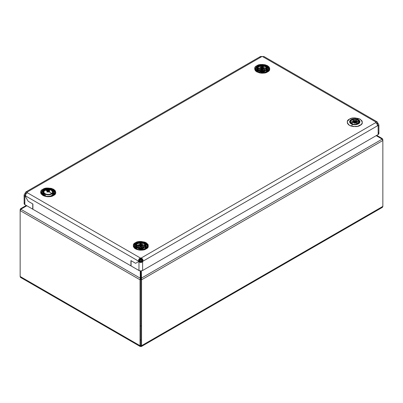 <?xml version="1.0" encoding="UTF-8"?>
<svg xmlns="http://www.w3.org/2000/svg" width="403" height="403" viewBox="0 0 403 403"><rect width="100%" height="100%" fill="white"/><g stroke="black" fill="none" stroke-linecap="round" stroke-linejoin="round"><path stroke-width="0.6" d="M140.798 345.613L140.798 345.25L140.037 345.688L140.037 279.808L140.259 278.186L140.798 278.498L140.798 270.942L140.798 279.37L140.037 279.808L140.798 279.37L140.798 345.25L140.798 278.498L141.332 278.186L141.554 279.808L140.798 279.37L140.798 346.127C140.34 346.807 140.088 346.661 140.037 345.688L140.037 279.808L20.15 210.593L20.15 276.468L20.15 210.593L140.037 279.808L140.259 278.186L140.798 278.498L141.332 278.186L141.332 270.907L141.554 279.808L140.798 279.37L140.798 278.498L140.798 345.25L141.554 345.688L141.554 279.808L141.554 345.688L382.85 206.376L382.85 140.501L382.185 139.131L141.332 278.186L382.185 139.131L376.175 135.665L382.185 139.131L382.85 140.501L141.554 279.808L382.85 140.501L382.85 139.624L382.85 206.376L141.554 345.688C141.508 346.661 141.257 346.807 140.798 346.127L140.259 346.54L140.037 345.688L140.798 345.25L141.554 345.688L141.332 346.54L140.798 346.127L140.798 345.517M140.904 340.016L140.325 339.966L140.899 339.996M140.592 325.951L140.954 325.951M20.815 209.228L20.15 210.593L20.15 209.716L20.815 208.608L21.087 209.071L20.815 208.608L26.286 205.449L20.815 208.608L20.321 209.081L20.15 210.593L20.815 209.228L26.825 205.757L20.815 209.228L140.259 278.186L20.815 209.228M140.043 259.678L140.798 259.164L140.043 259.678L140.043 261.436L140.043 259.678M377.233 125.237C377.722 125.353 377.722 125.001 377.233 124.184L378.145 123.661L377.233 124.184A2.146 1.239 60 0 1 377.072 123.928L377.979 123.404A2.146 1.239 -120 0 0 378.145 123.661L378.896 125.061L378.145 125.761L378.145 134.526L142.617 270.504L142.617 261.743L141.705 261.22L140.793 261.789L140.798 259.164L140.798 261.789L140.798 259.164L140.798 261.789L139.881 261.22L138.975 261.743A2.146 1.239 60 0 1 138.808 261.487L135.635 263.32L131.081 260.691L131.081 265.95L138.975 270.504L131.081 265.95L131.081 260.691L135.635 263.32L138.808 261.487A2.146 1.239 -120 0 0 138.975 261.743L138.975 270.504L140.793 270.942L140.798 278.498L140.798 270.942L142.617 270.504L142.617 261.743L141.705 261.22C141.1 261.965 140.491 261.965 139.881 261.22L138.975 261.743C140.189 262.771 141.403 262.771 142.617 261.743L140.793 262.529L138.975 261.743L138.975 270.504A2.574 1.486 0 0 0 142.617 270.504L378.145 134.526L378.845 133.766L378.845 133.181M140.259 270.907L140.259 278.186L140.259 270.907M21.163 277.732L20.321 277.108L20.15 276.468L140.037 345.688L20.15 276.468C20.296 277.496 21.052 277.934 22.427 277.783M141.554 261.426L141.554 259.678L140.798 259.164L141.554 259.678L141.554 261.426M380.573 207.691C381.948 207.842 382.704 207.404 382.85 206.376L382.185 207.485L141.332 346.54M381.913 138.98L382.185 138.511L382.85 139.624L382.185 138.511L376.709 135.353L382.185 138.511L381.913 138.98M262.202 69.598L262.202 70.863L262.202 70.485L262.816 70.837L262.202 70.485L262.816 70.837L262.202 70.485L262.202 69.754L262.202 70.863L262.202 70.485L261.587 70.837L262.202 70.485L262.202 69.971M262.202 71.26L262.202 71.663L262.202 71.26M262.202 71.789L262.202 72.127L262.202 71.789M262.877 71.235L263.764 71.749L262.877 71.235M263.406 71.18L263.789 71.396L263.406 71.18M263.854 70.55L263.068 70.097L263.854 70.55M260.509 71.825L261.527 71.235L260.509 71.825M260.157 71.663L260.998 71.18L260.157 71.663M261.587 70.837L262.202 70.485L261.587 70.837M261.34 70.097L260.403 70.636L261.34 70.097M259.875 70.943L259.502 71.155L259.875 70.943M263.758 71.855L263.814 71.109L263.758 71.855M263.844 70.676L263.874 70.268L263.844 70.676M254.631 68.802L255.205 70.485L255.905 71.24L259.305 72.852L263.678 73.099L267.552 71.905C270.388 70.616 270.388 68.555 267.552 65.724C262.64 64.087 259.074 64.087 256.847 65.724A1.295 0.751 60 0 1 257.376 66.223A1.295 0.751 -120 0 0 256.847 65.724L255.205 67.14L254.631 68.812M359.481 125.283A1.295 0.751 60 0 1 360.126 125.348C362.957 124.064 362.957 122.003 360.126 119.167C355.214 117.53 351.648 117.53 349.421 119.167L347.346 121.409L347.346 123.111L348.479 124.688L350.565 125.892L353.295 126.547L357.668 126.295L361.068 124.688L362.196 123.111L362.196 121.409L361.763 120.588L358.977 118.623L354.771 117.888L351.874 118.22L349.421 119.167C346.585 120.452 346.585 122.512 349.421 125.348C354.328 126.985 357.899 126.985 360.126 125.348A1.295 0.751 -120 0 0 359.481 125.283M143.372 247.356L143.372 246.626L143.372 247.356M146.883 247.548L146.939 247.422A6.347 3.662 180 0 0 145.468 244.027L145.886 245.714L145.206 246.807L143.856 247.664L140.027 248.213L136.652 247.039L135.096 248.404L136.652 247.039L135.796 245.991L135.947 244.263L137.735 242.878L141.559 242.329L144.939 243.503A5.148 2.972 180 0 1 143.856 247.664A5.148 2.972 180 0 1 136.652 247.039A5.148 2.972 180 0 1 137.735 242.878A5.148 2.972 180 0 1 144.939 243.503L146.491 243.543L144.939 243.503L146.858 247.578M145.503 248.822A1.295 0.751 60 0 1 146.148 248.888C148.979 247.603 148.979 245.543 146.148 242.707C141.236 241.07 137.67 241.07 135.443 242.707A1.295 0.751 60 0 1 135.972 243.211A1.295 0.751 -120 0 0 135.443 242.707L133.368 244.943L133.368 246.651L134.501 248.228L136.587 249.432L140.793 250.167L143.69 249.835L147.09 248.228L148.218 246.651L148.218 244.943L147.785 244.127L144.999 242.163L140.793 241.427L137.897 241.76L135.443 242.707C132.607 243.991 132.607 246.052 135.443 248.888C140.35 250.525 143.921 250.525 146.148 248.888A1.295 0.751 -120 0 0 145.503 248.822M136.098 243.407A1.295 0.751 60 0 1 136.285 243.835A1.295 0.751 -120 0 0 136.098 243.407M137.282 243.452L144.309 243.452A6.347 3.662 180 0 0 137.282 243.452M145.095 245.623A5.768 3.33 -0 0 0 144.873 245.487L145.035 244.858L144.873 245.487A5.768 3.33 0 0 0 142.506 244.661M141.534 244.54A5.768 3.33 0 0 0 141.257 244.525M140.466 244.52A5.768 3.33 0 0 0 140.012 244.545M139.08 244.661A5.768 3.33 0 0 0 136.179 245.845M135.856 246.122A5.768 3.33 0 0 0 135.03 247.926M145.186 244.273L145.075 244.712L145.186 244.273M134.728 247.578L134.647 247.422A6.347 3.662 180 0 1 136.118 244.027L134.703 247.548M264.781 70.369L264.781 69.643L264.781 70.369M268.287 70.56L268.348 70.434A6.347 3.662 180 0 0 266.877 67.039L268.267 70.596M266.907 71.835A1.295 0.751 60 0 1 267.552 71.905L269.194 70.485L269.768 68.812L269.194 67.14L267.552 65.724L265.098 64.777L262.202 64.445L259.305 64.777L256.847 65.724C254.011 67.009 254.011 69.069 256.847 71.905C261.759 73.537 265.325 73.537 267.552 71.905A1.295 0.751 -120 0 0 266.907 71.835M257.502 66.419A1.295 0.751 60 0 1 257.688 66.853A1.295 0.751 -120 0 0 257.502 66.419M258.686 66.465L265.713 66.465A6.347 3.662 180 0 0 258.686 66.465M267.965 70.943A5.768 3.33 -0 0 0 267.139 69.135M266.504 68.641A5.768 3.33 -0 0 0 266.277 68.505L266.443 67.87L266.277 68.505A5.768 3.33 0 0 0 263.184 67.578M266.217 72.359A6.347 3.662 180 0 1 258.187 72.359M266.479 67.724L266.595 67.291L266.479 67.724M54.37 193.974A6.347 3.662 180 0 0 52.899 190.579L53.367 191.687L53.07 192.836L51.282 194.216L47.458 194.765L44.078 193.591L42.527 194.956L44.078 193.591L43.076 191.969L43.378 190.821L45.161 189.435L48.99 188.886L52.365 190.06A5.148 2.972 180 0 1 51.282 194.216A5.148 2.972 180 0 1 44.078 193.591A5.148 2.972 180 0 1 45.161 189.435A5.148 2.972 180 0 1 52.365 190.06L53.916 190.095L52.365 190.06L52.884 190.559L54.289 194.13M52.929 195.374A1.295 0.751 60 0 1 53.574 195.44C56.41 194.155 56.41 192.095 53.574 189.264C48.662 187.627 45.096 187.627 42.869 189.264A1.295 0.751 60 0 1 43.398 189.763A1.295 0.751 -120 0 0 42.869 189.264L41.227 190.679L40.653 192.352L41.227 194.024L44.018 195.984L48.224 196.724L51.121 196.387L54.516 194.78L55.644 193.203L55.79 192.352L55.216 190.679L53.574 189.264L51.121 188.317L46.748 188.065L42.869 189.264C40.033 190.548 40.033 192.609 42.869 195.44C47.781 197.077 51.347 197.077 53.574 195.44A1.295 0.751 -120 0 0 52.929 195.374M43.524 189.959A1.295 0.751 60 0 1 43.71 190.387A1.295 0.751 -120 0 0 43.524 189.959M44.708 190.004L51.735 190.004A6.347 3.662 180 0 0 44.708 190.004M43.287 192.674A5.768 3.33 0 0 0 42.456 194.483M42.688 195.334L42.511 194.946M52.617 190.831L52.501 191.264L52.617 190.831M42.159 194.13L42.078 193.974A6.347 3.662 180 0 1 43.544 190.579L42.134 194.1M377.53 125.257L377.233 124.184A2.146 1.239 60 0 1 377.072 123.928L377.979 123.404A2.146 1.239 60 0 0 378.145 123.661C379.122 124.829 379.122 125.529 378.145 125.761L376.019 122.436L141.095 258.066L142.687 259.25L142.919 261.22L142.007 260.691L142.047 259.618L141.095 259.114C142.047 259.265 142.35 259.794 142.007 260.691A2.146 1.239 120 0 1 141.705 261.22A2.146 1.239 120 0 0 142.007 260.691L142.919 261.22A2.146 1.239 -60 0 1 142.617 261.743A2.146 1.239 120 0 0 142.919 261.22C143.201 259.653 142.597 258.6 141.095 258.066L141.095 259.114A2.146 1.239 -0 0 0 140.491 259.114L140.491 258.066L26.976 192.528A2.146 1.239 0 0 0 26.976 192.176L261.895 56.546A2.146 1.239 -0 0 0 262.504 56.546L376.019 122.084A2.146 1.239 -0 0 0 376.019 122.436L141.095 258.066A2.146 1.239 -0 0 0 140.491 258.066A2.146 1.239 180 0 1 141.095 258.066L141.095 259.114A2.146 1.239 -0 0 0 140.491 259.114L140.491 258.066C138.995 258.6 138.385 259.653 138.667 261.22L139.579 260.691A2.146 1.239 -120 0 0 139.72 260.963A2.146 1.239 -120 0 0 139.881 261.22A2.146 1.239 -120 0 1 139.72 260.963L138.808 261.487L139.72 260.963A2.146 1.239 -120 0 1 139.579 260.691C139.237 259.794 139.539 259.27 140.491 259.114L139.544 259.618L139.579 260.691L138.667 261.22A2.146 1.239 -120 0 0 138.808 261.487A2.146 1.239 60 0 1 138.667 261.22L138.899 259.25L140.491 258.066L26.976 192.528L26.976 192.176A2.146 1.239 180 0 1 26.996 192.352A2.146 1.239 180 0 1 26.976 192.528L24.85 195.858A2.146 1.239 -120 0 0 25.016 195.787L28.19 201.288L32.744 203.918L32.744 209.172L32.744 203.918L28.19 201.288L25.016 195.787A2.146 1.239 60 0 1 24.85 195.858L25.157 195.682L138.667 261.22L25.157 195.682A2.146 1.239 60 0 1 25.016 195.787A2.146 1.239 -120 0 0 25.157 195.682L26.976 192.176L261.895 56.546L260.308 56.596L25.994 191.873L26.976 192.176C26.286 191.45 25.676 191.798 25.157 193.228L26.064 193.752A2.146 1.239 -60 0 1 25.762 194.281C25.273 195.097 25.273 195.445 25.762 195.329M362.262 122.683L362.368 122.996M24.85 204.618L32.744 209.172L24.85 204.618L24.85 195.858L24.099 195.158L24.85 193.752L25.762 194.281L24.85 193.752A2.146 1.239 120 0 0 25.157 193.228A2.146 1.239 -60 0 1 24.85 193.752C23.873 194.921 23.873 195.621 24.85 195.858L24.85 204.618L24.099 203.565A2.574 1.486 -0 0 0 24.85 204.618M24.533 202.739L24.296 202.996M24.145 203.278L24.099 195.158M25.525 195.374L25.762 194.281A2.146 1.239 -60 0 0 26.064 193.752L25.157 193.228L25.994 191.873M26.976 193.228C26.83 192.745 26.527 192.921 26.064 193.752L26.845 192.961M378.699 132.904L378.462 132.647M376.019 122.436L376.019 122.084A2.146 1.239 180 0 0 375.999 122.26A2.146 1.239 180 0 0 376.019 122.436L377.001 123.968L377.979 123.404A2.146 1.239 60 0 1 377.838 123.137A2.146 1.239 -120 0 0 377.979 123.404L377.001 123.968L377.838 125.59L142.919 261.22L377.838 125.59A2.146 1.239 120 0 0 378.145 125.761A2.146 1.239 -60 0 1 377.979 125.696A2.146 1.239 -60 0 1 377.838 125.59L378.145 125.761L378.145 134.526A2.574 1.486 -0 0 0 378.896 133.474L378.896 125.061M376.1 122.905L376.931 123.661A2.146 1.239 60 0 0 377.072 123.928A2.146 1.239 60 0 1 376.931 123.661L377.838 123.137L376.931 123.661C376.467 122.829 376.165 122.653 376.019 123.137M130.93 260.605L135.635 263.32L138.808 261.487L135.635 263.32L130.93 260.605L130.93 265.864L130.93 260.605M32.895 209.263L130.93 265.864L32.895 209.263L32.895 204.004L28.19 201.288L32.895 204.004L32.895 209.263M262.952 56.47L262.504 56.546L376.019 122.084L377.001 121.782L264.096 56.596L262.504 56.546A2.146 1.239 180 0 1 261.895 56.546C260.398 56.284 259.794 56.637 260.076 57.599M40.627 193.087L40.733 192.775M53.987 194.483A5.768 3.33 -0 0 0 53.161 192.674M52.239 195.893A6.347 3.662 180 0 1 44.209 195.893M42.965 195.233L42.965 194.024L43.766 192.911M52.682 192.911L53.483 194.024L53.483 195.233M41.318 194.145L41.459 193.742M262.318 67.528A5.768 3.33 0 0 0 261.728 67.538M260.686 67.644A5.768 3.33 0 0 0 257.582 68.863M257.265 69.135A5.768 3.33 0 0 0 256.434 70.943M256.666 71.794L256.489 71.407M256.137 70.596L256.056 70.434A6.347 3.662 180 0 1 257.522 67.039L256.112 70.56M264.469 70.495A3.647 2.106 0 0 0 259.93 70.495M259.739 69.538A3.647 2.106 180 0 1 261.401 69.034A3.647 2.106 180 0 0 259.739 69.538M262.363 68.989A3.647 2.106 180 0 0 261.678 69.009A3.647 2.106 180 0 1 262.363 68.989L259.623 69.603M263.119 69.054A3.647 2.106 180 0 1 264.665 69.538A3.647 2.106 180 0 0 263.119 69.054M256.943 71.694L256.943 70.485L257.744 69.371M266.66 69.371L267.461 70.485L267.461 71.694M264.781 69.603L262.912 69.024M265.234 70.973L264.227 70.389L262.202 70.036L260.172 70.389L259.164 70.973M146.561 247.926A5.768 3.33 -0 0 0 145.73 246.122M144.808 249.341A6.347 3.662 180 0 1 136.778 249.341M138.093 246.656L139.917 246.031A3.647 2.106 180 0 0 138.33 246.52A3.647 2.106 180 0 1 139.906 246.031L143.256 246.52A3.647 2.106 180 0 0 141.655 246.026A3.647 2.106 180 0 1 143.256 246.52M140.869 245.971A3.647 2.106 180 0 1 141.246 245.986A3.647 2.106 180 0 0 140.869 245.971M143.06 247.477A3.647 2.106 0 0 0 138.526 247.477M135.534 248.681L135.534 247.472L136.335 246.354M145.251 246.354L146.052 247.472L146.052 248.681M143.372 246.586L140.793 245.971M140.083 246.011L138.214 246.586M143.826 247.956L142.188 247.18L140.793 247.019L139.398 247.18L137.761 247.956M376.019 122.084C376.709 121.353 377.319 121.706 377.838 123.137L377.001 121.782M357.97 118.784L357.098 119.081A5.148 2.972 180 0 1 359.37 123.076A5.148 2.972 180 0 1 352.449 124.386L351.577 126.084L352.449 124.386A5.148 2.972 180 0 1 350.177 120.391A5.148 2.972 180 0 1 357.098 119.081L357.97 118.784M355.708 122.19A3.002 1.733 180 0 1 356.126 122.29L356.126 124.184L356.126 122.29L355.577 122.164M351.789 123.62A3.002 1.733 180 0 1 353.799 122.195M351.597 123.792L352.58 122.507L354.439 122.109A3.002 1.733 180 0 1 354.796 122.099M356.902 121.404A4.72 2.725 0 0 0 356.045 121.212L356.902 121.404L356.902 119.746L356.902 121.404L358.917 122.532A4.72 2.725 0 0 0 356.902 121.404M350.222 123.101L351.053 122.154L352.454 121.459L355.234 121.122A4.72 2.725 0 0 0 354.66 121.112M353.955 121.152A4.72 2.725 0 0 0 350.63 122.532M356.902 119.303L356.902 119.626L356.902 119.303A4.72 2.725 180 0 1 359.496 121.731A4.72 2.725 180 0 1 352.64 124.164A4.72 2.725 180 0 1 350.051 121.731A4.72 2.725 180 0 1 356.902 119.303L354.202 119.026L351.693 119.666L350.222 121.001L350.288 122.583L351.189 123.509L353.502 124.361L356.242 124.326L357.849 123.802L358.987 122.965L359.461 121.404L358.887 120.396L356.902 119.303M358.887 122.497L359.259 122.986M354.998 122.104L354.408 122.114M353.834 122.19L352.408 122.764L351.774 123.706M350.56 122.965A4.509 2.604 180 0 1 352.368 119.837A4.509 2.604 180 0 1 358.035 120.245L357.904 120.089A4.327 2.499 180 0 1 357.758 123.62A4.327 2.499 180 0 1 351.638 123.535A4.327 2.499 0 0 0 357.758 123.62A10.302 5.798 -118.8 0 0 355.955 121.867L355.587 122.044L354.967 121.55A0.866 0.504 180 0 1 354.519 121.54L353.748 121.993L353.235 121.625L353.925 121.177A0.866 0.504 180 0 1 353.94 120.915L353.325 120.568L353.587 120.432A10.302 5.798 -118.8 0 0 351.789 120.003A4.327 2.499 180 0 1 357.904 120.089A4.327 2.499 0 0 0 351.789 120.003A4.327 2.499 0 0 0 351.638 123.535L351.638 123.535A4.327 2.499 180 0 1 351.789 120.003A10.302 5.798 61.2 0 1 353.587 120.432L353.96 120.265L354.967 121.595L354.575 120.573A0.866 0.504 180 0 1 355.023 120.583L355.794 120.321L356.312 120.683L355.617 120.95A0.866 0.504 180 0 1 355.602 121.207L356.222 121.746L355.955 121.867A10.302 5.798 61.2 0 1 357.758 123.62L357.053 122.703L356.126 122.29A3.002 1.733 180 0 1 357.753 123.62A4.327 2.499 0 0 0 357.904 120.089L358.035 120.245A4.509 2.604 0 0 0 353.386 119.565A4.509 2.604 0 0 0 350.308 121.686M357.098 119.081L359.259 120.27L359.884 121.374L359.37 123.076L358.131 123.988L356.378 124.557L353.391 124.598L350.867 123.671L349.88 122.658L349.809 120.935L351.416 119.479L354.151 118.779L357.098 119.081M42.758 194.861L41.625 193.475L41.499 191.944L42.401 190.503L44.184 189.37L46.582 188.72L49.231 188.649L51.725 189.163L53.69 190.196C52.063 188.594 48.894 188.317 44.184 189.37C41.056 191.662 40.582 193.49 42.758 194.861C44.38 196.463 47.549 196.735 52.259 195.682C55.387 193.39 55.866 191.561 53.69 190.196L54.818 191.581L54.944 193.108L54.047 194.548L52.259 195.682L49.861 196.337L47.211 196.407L44.718 195.888L42.758 194.861M42.914 194.901C43.66 196.578 52.602 197.48 54.526 193.757C55.004 192.201 54.672 191.072 53.528 190.372A6.599 3.808 180 0 0 44.345 189.551A6.599 3.808 180 0 0 42.849 194.845L41.917 193.757C38.638 189.637 52.269 187.204 53.528 190.372L53.528 190.372A6.599 3.808 180 0 1 52.143 195.697A6.599 3.808 180 0 1 42.914 194.901L41.917 193.757M52.753 192.594L52.914 192.13L52.753 192.594M53.246 191.173L53.347 190.896L53.246 191.173M43.665 193.213A4.72 2.725 0 0 0 44.426 195.551L44.426 193.833L44.426 195.551A4.72 2.725 0 0 0 45.05 195.949L43.64 194.589L43.781 193.007M44.426 193.445A4.72 2.725 180 0 1 45.418 189.632A4.72 2.725 180 0 1 52.022 190.206L52.022 190.649L52.022 190.206A4.72 2.725 180 0 1 51.03 194.019A4.72 2.725 180 0 1 44.426 193.445L46.622 194.392L49.362 194.473L52.269 193.233L52.939 191.697L52.496 190.664L51.398 189.808L49.821 189.259L47.086 189.178L45.418 189.632L43.781 190.901L43.504 191.954L44.426 193.445M51.398 195.949A4.72 2.725 0 0 0 52.778 193.213L52.667 194.851L51.03 196.12M135.327 248.303L134.199 246.918L134.073 245.392L134.97 243.951L136.758 242.818L139.156 242.163L141.806 242.092L144.299 242.611L146.259 243.644C144.637 242.042 141.468 241.765 136.758 242.818C133.63 245.11 133.151 246.938 135.327 248.303C136.949 249.905 140.118 250.182 144.833 249.13C147.961 246.838 148.435 245.009 146.259 243.644L147.392 245.029L147.513 246.555L146.616 247.996L144.833 249.13L142.435 249.779L139.786 249.855L137.292 249.336L135.327 248.303M135.489 248.344C136.234 250.026 145.171 250.923 147.1 247.205C147.574 245.644 147.241 244.515 146.103 243.815A6.599 3.808 180 0 0 136.919 242.999A6.599 3.808 180 0 0 135.423 248.293L134.491 247.205C131.212 243.085 144.843 240.646 146.103 243.815L146.103 243.815A6.599 3.808 180 0 1 144.717 249.145A6.599 3.808 180 0 1 135.489 248.344L134.491 247.205M145.327 246.042L145.488 245.578L145.327 246.042M145.821 244.621L145.916 244.339L145.821 244.621M137.811 247.16A3.002 1.733 180 0 1 140.113 245.684L137.967 246.787L137.876 247.795L138.38 248.404A3.002 1.733 180 0 1 137.846 247.709M141.796 245.739A3.002 1.733 180 0 1 143.211 246.344L143.211 247.422L143.211 246.344L141.796 245.739M143.211 247.9L143.211 248.404L143.211 247.9M136.239 246.661A4.72 2.725 0 0 0 136.995 248.994L136.995 247.281L136.995 248.994A4.72 2.725 0 0 0 137.619 249.392L136.521 248.535L136.123 246.968L137.302 245.543L139.09 244.833A4.72 2.725 0 0 0 136.652 246.067M136.995 246.893A4.72 2.725 180 0 1 137.987 243.08A4.72 2.725 180 0 1 144.591 243.654L144.591 244.092L144.591 243.654A4.72 2.725 180 0 1 143.599 247.462A4.72 2.725 180 0 1 136.995 246.893L140.093 247.966L142.803 247.739L144.838 246.676L145.508 245.145L145.065 244.112L143.972 243.256L142.395 242.707L139.655 242.626L137.987 243.08L136.35 244.349L136.078 245.402L136.995 246.893M142.395 244.812L144.939 246.067A4.72 2.725 0 0 0 144.591 245.754L144.591 244.178L144.591 245.754A4.72 2.725 0 0 0 142.516 244.838L141.589 244.802A0.866 0.504 180 0 1 141.307 245.004L141.337 245.669L140.995 245.674A10.302 0.982 86.1 0 1 141.297 247.83A4.327 2.499 0 0 0 145.09 245.059L145.09 245.059A4.327 2.499 0 0 0 140.289 242.868A4.327 2.499 180 0 1 145.09 245.059A4.327 2.499 180 0 1 141.297 247.83A10.302 0.982 -93.9 0 0 140.995 245.674L140.521 245.684L140.446 245.059A0.866 0.504 180 0 1 140.093 244.898L139.106 245.009L139.075 244.535L139.997 244.399A0.866 0.504 180 0 1 140.279 244.198L140.249 243.724L141.065 243.699L141.146 244.142A0.866 0.504 180 0 1 141.493 244.304L141.579 244.918M141.554 244.686A4.72 2.725 0 0 0 141.287 244.666L141.493 244.681M140.551 244.651A4.72 2.725 0 0 0 140.032 244.686L140.461 245.533L140.032 244.686M143.967 249.392A4.72 2.725 0 0 0 145.352 246.661L145.236 248.298L143.599 249.568M136.35 246.45L136.748 245.971M139.655 244.732L140.571 244.651M145.065 246.213L145.377 246.717M143.74 247.709A3.002 1.733 180 0 1 141.453 249.069A3.002 1.733 180 0 1 138.38 248.404L139.776 249.009L141.518 249.059L143.015 248.54L143.765 247.633M143.795 247.291L143.211 246.344A3.002 1.733 180 0 1 143.775 247.16M139.206 248.847A3.864 2.232 180 0 1 142.385 248.847M142.39 248.989L139.191 248.989M139.1 248.873L142.501 248.878M142.148 248.923A3.647 2.106 0 0 0 139.438 248.923M256.736 71.321L255.603 69.936L255.477 68.404L256.379 66.963L258.162 65.83L260.56 65.18L263.209 65.11L265.703 65.629L267.668 66.656C266.04 65.054 262.872 64.777 258.162 65.83C255.034 68.122 254.56 69.951 256.736 71.321C258.358 72.923 261.527 73.195 266.237 72.142C269.365 69.85 269.844 68.021 267.668 66.656L268.796 68.042L268.922 69.573L268.025 71.014L266.237 72.142L263.839 72.797L261.189 72.867L258.696 72.349L256.736 71.321M256.892 71.361C257.638 73.044 266.579 73.94 268.504 70.218C268.982 68.661 268.65 67.533 267.506 66.833A6.599 3.808 180 0 0 258.323 66.011A6.599 3.808 180 0 0 256.827 71.306L255.895 70.218C252.616 66.097 266.247 63.664 267.506 66.833L267.506 66.833A6.599 3.808 180 0 1 266.121 72.162A6.599 3.808 180 0 1 256.892 71.361L255.895 70.218M266.343 66.52A5.148 2.972 180 0 1 265.26 70.681A5.148 2.972 180 0 1 258.056 70.057L256.504 71.417L258.056 70.057A5.148 2.972 180 0 1 259.139 65.896A5.148 2.972 180 0 1 266.343 66.52L267.894 66.56L266.343 66.52L267.199 67.568L267.048 69.296L265.26 70.681L263.441 71.175L259.542 70.837L258.056 70.057L257.054 68.429L257.789 66.752L259.139 65.896L260.958 65.402L263.945 65.487L266.343 66.52M266.731 69.054L266.892 68.591L266.731 69.054M267.224 67.639L267.325 67.356L267.224 67.639M261.476 68.706L259.371 69.805L259.285 70.807L259.784 71.422A3.002 1.733 180 0 1 259.25 70.727M259.22 70.177A3.002 1.733 180 0 1 261.391 68.722M263.189 68.752A3.002 1.733 180 0 1 264.615 69.361L264.615 70.439L264.615 69.361L263.189 68.752M264.615 70.913L264.615 71.422L264.615 70.913M257.643 69.674A4.72 2.725 0 0 0 258.404 72.011L258.404 70.298L258.404 72.011A4.72 2.725 0 0 0 259.028 72.409L257.618 71.049L257.532 69.986L258.706 68.555L261.063 67.744M258.404 69.905A4.72 2.725 180 0 1 259.396 66.097A4.72 2.725 180 0 1 265.995 66.666L265.995 67.11L265.995 66.666A4.72 2.725 180 0 1 265.008 70.48A4.72 2.725 180 0 1 258.404 69.905L260.6 70.852L263.34 70.933L266.247 69.694L266.917 68.157L266.474 67.125L264.635 65.951L261.975 65.563L260.187 65.82L258.706 66.455L257.532 67.88L257.618 68.943L258.404 69.905M265.995 67.19L265.995 68.772A4.72 2.725 0 0 0 263.653 67.795L265.995 68.772L265.995 67.19M262.393 67.669A4.72 2.725 0 0 0 261.764 67.674L262.393 67.669M260.867 67.775A4.72 2.725 0 0 0 258.056 69.084M265.375 72.409A4.72 2.725 0 0 0 266.756 69.674L266.645 71.311L265.008 72.58M266.343 69.084A4.72 2.725 0 0 0 265.995 68.772L266.343 69.084M257.759 69.467L258.157 68.984M266.474 69.23L266.781 69.734M265.149 70.727A3.002 1.733 180 0 1 262.857 72.082A3.002 1.733 180 0 1 259.784 71.422L261.184 72.021L262.927 72.072L264.423 71.558L265.169 70.646M265.199 70.308L264.615 69.361A3.002 1.733 180 0 1 265.184 70.177M260.61 71.86A3.864 2.232 180 0 1 263.789 71.86M263.799 72.001L260.6 72.001M260.504 71.89L263.91 71.895M263.552 71.941A3.647 2.106 0 0 0 260.847 71.941M259.502 69.674L261.401 69.034M261.32 69.049L264.665 69.538M48.738 191.526L48.562 191.082L48.738 191.526M48.38 190.664L48.562 191.082L48.38 190.664L49.075 190.352L49.66 190.679L49.04 190.987A0.866 0.504 180 0 1 49.075 191.244L49.776 191.742L49.539 191.878A10.302 6.453 55.4 0 1 51.544 193.505A4.327 2.499 0 0 0 51 189.984L51 189.984A4.327 2.499 0 0 0 44.904 190.302A4.327 2.499 180 0 1 51 189.984A4.327 2.499 180 0 1 51.544 193.505A10.302 6.453 -124.6 0 0 49.539 191.878L49.206 192.075L48.516 191.626A0.866 0.504 180 0 1 48.068 191.647L47.373 192.15L46.783 191.813L47.403 191.324A0.866 0.504 180 0 1 47.368 191.062L46.667 190.76L47.237 190.418L47.932 190.684A0.866 0.504 180 0 1 48.38 190.664L49.075 190.352L49.09 190.957L49.075 190.352L49.66 190.679L49.04 190.987L49.02 191.637L49.04 190.987A0.866 0.504 180 0 1 49.09 191.178A0.866 0.504 180 0 1 49.075 191.244L49.776 191.742L49.206 192.075L48.516 191.626A0.866 0.504 180 0 1 48.068 191.647L47.373 192.15L46.783 191.813L47.453 192.09L46.783 191.813L47.403 191.324L47.478 192.1L47.403 191.324A0.866 0.504 180 0 1 47.353 191.178A0.866 0.504 180 0 1 47.368 191.062L46.667 190.76L46.904 190.609A10.302 6.453 -124.6 0 0 44.904 190.302A10.302 6.453 55.4 0 1 46.904 190.609L47.237 190.418L48.148 191.46L47.237 190.418L47.932 190.684A0.866 0.504 180 0 1 48.38 190.664M47.957 190.987L47.932 190.684L47.957 190.987M45.448 193.823A4.327 2.499 180 0 1 44.904 190.302A4.327 2.499 0 0 0 45.448 193.823A4.327 2.499 0 0 0 51.544 193.505A4.327 2.499 180 0 1 45.448 193.823M44.008 193.057A4.509 2.604 180 0 1 43.715 192.13C44.753 189.561 47.201 188.851 51.05 189.994L52.728 192.13A4.509 2.604 180 0 1 52.435 193.057M43.715 193.264L43.715 193.929A4.509 2.604 0 0 0 45.332 195.923L45.332 194.286L45.332 195.923L46.874 196.412M48.889 192.06L48.783 192.317M49.539 191.878L49.206 192.075M47.886 191.778L47.539 191.485L47.886 191.778M50.31 196.236L52.178 195.178L52.702 194.206L52.546 193.198M43.922 193.153L43.897 194.664L45.332 195.923A4.509 2.604 0 0 0 45.987 196.19M50.456 196.19A4.509 2.604 0 0 0 52.728 193.929L52.728 193.264M354.852 123.091L354.655 123.091A0.73 0.423 0 0 0 354.852 123.091L355.325 122.628L354.852 123.091L355.673 122.85L355.708 122.169L355.673 122.85L355.033 123.202L355.325 122.628L354.852 123.091M354.675 122.24A3.002 1.733 180 0 1 354.791 122.24L355.587 122.044L354.967 121.55A0.866 0.504 180 0 1 354.519 121.54L353.748 121.993L353.869 122.497L353.235 121.625L353.925 121.177A0.866 0.504 180 0 1 353.94 120.915L354.282 121.535L353.325 120.568L354.086 121.253L353.325 120.568L353.96 120.265L354.575 120.573A0.866 0.504 180 0 1 355.023 120.583L355.28 121.243A4.509 2.604 0 0 0 354.716 121.232L358.035 122.044A4.509 2.604 0 0 0 355.985 121.328M350.373 123.268L351.663 121.953L354.066 121.268A4.509 2.604 0 0 0 353.935 121.278M353.723 121.303A4.509 2.604 0 0 0 350.721 122.693M359.239 122.396A4.509 2.604 0 0 0 358.035 120.245L358.035 122.044L358.035 120.245A4.509 2.604 180 0 1 358.987 122.965M351.824 123.64A3.002 1.733 180 0 1 353.829 122.331A3.002 1.733 180 0 0 351.824 123.64M355.698 122.326A3.002 1.733 180 0 1 356.947 122.779L356.947 123.968L356.947 122.779A3.002 1.733 180 0 1 357.718 123.64M355.28 121.243L355.023 120.583L355.794 120.321L356.312 120.683L355.617 120.95A0.866 0.504 180 0 1 355.602 121.207L356.222 121.746L354.464 123.192L356.222 121.746L353.854 122.824L354.464 123.192L354.056 122.708M356.312 120.683L355.92 121.459M354.786 122.25A0.73 0.423 0 0 0 354.69 122.255L354.051 122.608A0.73 0.423 0 0 0 354.046 122.714L354.887 122.255M354.106 122.688L354.559 122.703L354.967 121.55L354.786 122.245M354.967 121.585L353.96 120.265L354.575 120.573L354.957 121.585M354.836 122.164L354.423 121.686L354.836 122.164M359.214 123.389L358.035 122.044A4.509 2.604 0 0 1 358.821 122.693M355.466 122.049L357.456 122.855L357.95 123.882M351.638 123.535A3.179 1.834 0 0 1 354.227 122.028L354.852 122.003M355.602 121.207L355.471 121.746M136.582 246.505A4.509 2.604 180 0 1 136.32 245.88L136.496 245.639A4.327 2.499 180 0 1 140.289 242.868A10.302 0.982 86.1 0 1 140.592 243.704L141.065 243.699L141.438 245.649L141.146 244.142A0.866 0.504 180 0 1 141.493 244.304L142.481 244.384L142.516 244.848L141.589 244.802A0.866 0.504 180 0 1 141.307 245.004L141.337 245.669L140.007 246.52L139.906 246.016L140.269 246.505A0.73 0.423 0 0 0 140.425 246.576L140.924 246.298L140.269 246.505L140.657 246.072M140.163 245.996L140.068 246.258L140.793 246.404L141.518 246.162M140.949 246.364L142.516 244.848L141.186 246.057L141.589 244.802L141.171 246.278M141.332 245.105L141.216 244.777M137.65 247.628A3.179 1.834 0 0 0 140.692 249.21A3.179 1.834 0 0 0 143.906 247.744M145.004 246.505A4.509 2.604 180 0 0 145.271 245.276A4.509 2.604 0 0 0 140.657 242.979A4.509 2.604 0 0 0 136.295 245.432M143.025 249.633A4.509 2.604 0 0 0 145.271 247.069A4.509 2.604 0 0 0 145.196 246.817L145.287 247.583L144.808 248.56L142.994 249.648M144.843 246.233A4.509 2.604 0 0 0 142.41 244.943M141.569 244.812A4.509 2.604 0 0 0 141.317 244.792M140.269 244.792L140.501 244.576L140.934 245.185L140.632 244.772A4.509 2.604 0 0 0 140.053 244.807M139.1 244.964A4.509 2.604 0 0 0 136.743 246.233L136.32 247.679L136.32 246.742L136.506 248.177L137.363 249.064L138.743 249.694M136.39 246.817A4.509 2.604 0 0 0 136.32 247.679A4.509 2.604 0 0 0 138.561 249.633M136.859 244.314A4.509 2.604 180 0 1 140.793 242.979A4.509 2.604 180 0 1 144.732 244.314M145.271 245.88L145.271 246.137L145.271 245.88M140.184 245.759L140.093 244.898L139.106 245.009L140.229 245.815A3.002 1.733 180 0 0 137.846 247.18A3.002 1.733 180 0 1 140.224 245.81L139.106 245.009L139.075 244.535L139.997 244.399A0.866 0.504 180 0 1 140.279 244.198L140.249 243.724L140.592 243.704A10.302 0.982 -93.9 0 0 140.289 242.868A4.327 2.499 0 0 0 136.496 245.639A4.327 2.499 0 0 0 141.297 247.83A4.327 2.499 180 0 1 136.496 245.639L136.32 245.88M141.735 245.865A3.002 1.733 180 0 1 143.74 247.18M141.589 245.029L141.493 244.304L142.481 244.384L142.516 244.848M142.017 245.301L141.332 246.666L142.017 245.301M140.924 246.298L140.456 246.727L141.332 246.666L140.456 246.727L140.924 246.298M141.453 246.424L141.619 246.092L141.453 246.424M140.501 246.223L141.337 245.669L140.123 245.895L140.521 245.684L140.446 245.059L140.199 245.996L140.446 245.059A0.866 0.504 180 0 1 140.093 244.898L140.088 245.649M141.191 245.266L140.249 243.724L141.191 245.266M140.501 244.576L140.279 244.198L140.501 244.576M144.727 246.107L143.589 245.331L141.151 244.782M139.408 244.898L136.778 246.193M143.962 247.523L142.853 248.772L140.541 249.205L138.375 248.565L137.64 247.588M137.63 247.23L138.3 246.238L140.425 245.553M141.045 245.548L142.763 245.936L143.947 247.16M145.271 245.276L145.266 245.231C144.818 241.936 136.078 242.223 136.29 245.578M140.269 245.81A3.002 1.733 180 0 1 143.634 246.948M143.926 247.074A3.179 1.834 0 0 0 141.846 245.644M140.007 245.598A3.179 1.834 0 0 0 137.69 246.984M141.085 245.477L140.813 245.895M140.017 245.195L139.997 245.447M140.768 246.399L140.4 246.329M262.872 69.397L261.532 69.059L262.026 68.817L262.912 69.125M262.131 69.381L261.597 69.094L262.288 68.117L261.819 68.712L261.099 68.485L261.497 67.911A0.866 0.504 180 0 1 261.335 67.669L261.406 68.042M259.411 69.744L259.446 69.835A3.002 1.733 180 0 1 261.436 68.853A3.002 1.733 180 0 0 259.446 69.835L259.411 69.744M261.708 68.817A3.002 1.733 180 0 1 264.952 69.835M265.335 70.087A3.179 1.834 0 0 0 263.27 68.661M261.315 68.631A3.179 1.834 0 0 0 259.29 69.659L261.038 68.681M257.985 69.517A4.509 2.604 180 0 1 258.071 67.553L258.232 67.366A4.327 2.499 180 0 1 263.93 66.072A4.327 2.499 180 0 1 266.166 69.361A4.327 2.499 0 0 0 263.93 66.072A10.302 3.36 104.1 0 0 262.887 66.797L263.305 66.928L262.902 67.321A0.866 0.504 180 0 1 263.063 67.563L263.93 67.931L263.547 68.344L262.711 68.021A0.866 0.504 180 0 1 262.288 68.117L261.25 69.266L261.819 68.712L261.512 68.611A10.302 3.36 104.1 0 0 260.469 70.656A10.302 3.36 -75.9 0 1 261.512 68.611L261.099 68.485L261.497 67.911A0.866 0.504 180 0 1 261.335 67.669L260.469 67.492L260.852 67.069L261.688 67.21A0.866 0.504 180 0 1 262.111 67.12L262.887 66.797A10.302 3.36 -75.9 0 1 263.93 66.072A4.327 2.499 0 0 0 258.232 67.366A4.327 2.499 0 0 0 260.469 70.656A4.327 2.499 0 0 0 266.166 69.361L266.328 69.608L266.166 69.361A4.327 2.499 180 0 1 260.469 70.656A4.327 2.499 180 0 1 258.232 67.366L258.071 67.553A4.509 2.604 0 0 0 257.734 68.933M260.398 72.777L258.006 71.341L257.799 69.83A4.509 2.604 0 0 0 259.965 72.651M266.6 69.83A4.509 2.604 0 0 1 266.333 71.432L264.433 72.651A4.509 2.604 0 0 0 266.333 71.432L266.333 70.062L266.333 71.432L266.705 70.439L266.393 69.437L265.446 68.586L263.889 67.976A4.509 2.604 0 0 1 266.247 69.245M258.071 67.618L258.071 69.109L258.071 67.618M259.446 70.802L259.446 71.084L259.446 70.802M261.406 68.047L261.335 67.669L260.469 67.492L261.351 68.122L260.469 67.492L260.852 67.069L261.688 67.21L262.076 68.132M261.507 68.228L261.955 68.55L261.507 68.228M261.794 68.878L261.844 68.858A0.73 0.423 0 0 1 262.026 68.817L262.494 68.837M262.464 68.47L262.685 68.722L262.464 68.47M261.965 68.021L261.688 67.21A0.866 0.504 180 0 1 262.111 67.12L262.706 68.298L262.111 67.12L262.58 66.712L263.305 66.928L263.179 67.603L263.305 66.928L262.902 67.321A0.866 0.504 180 0 1 263.063 67.563L263.93 67.931L262.267 69.774L261.492 69.326A0.73 0.423 0 0 0 261.562 69.432L261.935 69.291L261.456 69.573L262.267 69.774L263.915 67.951L261.456 69.573L263.547 68.344L262.711 68.021L262.202 69.135L262.711 68.021A0.866 0.504 180 0 1 262.288 68.117L261.592 69.099M262.111 68.399L262.464 68.51L262.111 68.399M262.398 69.633A0.73 0.423 0 0 0 262.555 69.593L263.078 68.878L262.796 69.654L262.907 69.069L262.796 69.654L262.766 69.331L262.373 69.638M262.902 67.321L262.917 67.971L262.902 67.321M262.58 66.712L262.897 68.082L262.58 66.712M261.099 68.485L261.421 68.686L261.099 68.485M263.083 68.873A3.002 1.733 180 0 1 265.149 70.193M266.635 69.931L266.393 69.437M261.809 67.8A4.509 2.604 0 0 1 262.459 67.795L259.764 68.198L258.071 69.351M262.257 68.555L264.015 68.883L265.159 69.719L265.114 71.124L263.915 71.936L261.522 72.182L259.915 71.663L259.074 70.716L259.29 69.659M261.013 67.88A4.509 2.604 0 0 0 258.152 69.245M258.263 67.326A4.509 2.604 180 0 1 262.202 65.991A4.509 2.604 180 0 1 266.136 67.326M266.67 68.253A4.509 2.604 0 0 0 263.597 66.117A4.509 2.604 0 0 0 258.938 66.797M259.023 70.439A3.179 1.834 0 0 0 261.592 72.192A3.179 1.834 0 0 0 265.114 71.124M20.815 277.581L140.259 346.54M360.358 125.137L360.484 124.854M135.212 248.676L135.086 248.389M267.783 71.689L267.909 71.407M146.38 248.676L146.506 248.394M349.189 125.137L349.063 124.854M54.526 193.757C53.327 196.604 45.735 197.379 42.889 194.866M147.1 247.205C145.901 250.046 138.305 250.827 135.458 248.308M268.504 70.218C267.305 73.064 259.713 73.84 256.867 71.326M43.715 192.13L43.715 192.639M49.373 191.979L49.045 192.155M52.728 192.13L52.728 192.639M350.267 122.038C351.487 119.328 354.056 118.684 357.975 120.104L359.28 122.038M353.794 122.18L353.476 121.797M353.743 120.95L354.202 121.439M141.085 243.845L141.146 244.374M145.302 245.578L145.266 245.236M257.693 68.596L258.106 67.437C259.804 64.863 266.902 65.679 266.705 68.596M261.29 68.077L261.597 68.339M261.31 69.185L261.22 68.56"/></g></svg>
